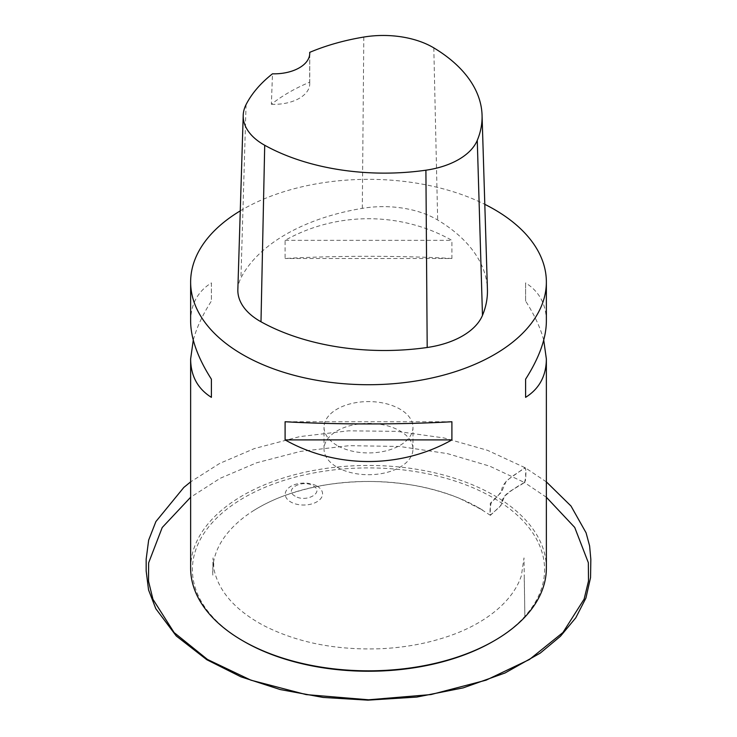 <?xml version="1.0" encoding="UTF-8"?>
<svg xmlns="http://www.w3.org/2000/svg" width="737" height="737" viewBox="0 0 737 737"><rect width="100%" height="100%" fill="white"/><g stroke="black" fill="none" stroke-linecap="round" stroke-linejoin="round"><path stroke-width="0.55" stroke-dasharray="3.69 2.76" d="M546.366 568.135A177.866 102.692 0 0 0 368.5 465.443A177.866 102.692 0 0 0 190.634 568.135M240.271 210.865A177.866 102.692 180 0 1 484.799 204.333M190.634 321.258C190.772 304.298 197.691 291.511 211.399 282.897L211.399 301.046C202.583 314.828 196.539 327.854 193.269 340.125M543.731 340.125C540.461 327.854 534.417 314.828 525.601 301.046L525.601 282.897C539.309 291.511 546.228 304.298 546.366 321.258M451.901 258.494C400.735 255.582 336.265 255.582 285.099 258.494L285.099 240.345C336.265 211.519 400.735 211.519 451.901 240.345L451.901 258.494L285.099 258.494M243.357 641.107A176.088 101.66 180 0 1 243.984 497.696A176.088 101.66 180 0 1 492.694 497.512A176.088 101.66 180 0 1 493.643 641.107M237.848 289.558A75.598 43.64 180 0 1 240.925 277.996A177.866 102.692 180 0 1 362.309 208.35A75.598 43.64 180 0 1 437.667 220.004A177.866 102.692 180 0 1 487.424 289.438M309.706 54.271L309.641 82.222A173.444 100.14 -0 0 0 271.373 104.267L272.487 73.811M271.373 104.267A35.569 20.535 -0 0 0 309.743 83.797A35.569 20.535 -0 0 0 309.641 82.222M285.099 240.345L451.901 240.345M525.601 301.046L525.601 282.897M451.901 421.748L285.099 421.748M211.399 282.897L211.399 301.046M317.113 486.171A18.674 10.972 179.1 0 1 317.113 501.685A18.674 10.972 179.1 0 1 290.7 501.943A18.674 10.972 179.1 0 1 290.7 486.429A18.674 10.972 179.1 0 1 317.113 486.171M295.141 496.176C283.183 489.773 302.013 478.903 313.105 485.812C325.063 492.215 306.242 503.085 295.141 496.176M337.058 445.415A44.469 25.675 180 0 1 324.031 427.257A44.469 25.675 180 0 1 351.485 403.544A44.469 25.675 180 0 1 399.942 409.109A44.469 25.675 180 0 1 412.969 427.257A44.469 25.675 180 0 1 385.515 450.98A44.469 25.675 180 0 1 337.058 445.415M337.058 467.194A44.469 25.675 0 0 0 385.515 472.767A44.469 25.675 0 0 0 412.969 449.045A44.469 25.675 0 0 0 399.942 430.887A44.469 25.675 0 0 0 351.485 425.323A44.469 25.675 0 0 0 324.031 449.045A44.469 25.675 0 0 0 337.058 467.194M546.366 497.254L524.468 482.505C525.757 480.321 526.163 478.055 525.674 475.687C525.315 472.878 527.13 465.019 522.865 469.128L506.383 480.791L501.464 492.169L490.262 503.343L490.391 515.338C494.112 510.87 501.492 507.314 501.98 502.044C502.874 493.136 515.863 488.52 524.468 482.505L489.792 466.18L447.451 453.623L399.509 446.456L349.227 445.673L300.456 451.403L256.642 462.781L220.142 478.313L190.634 497.254M433.807 47.877L437.667 220.004M246.066 104.599L240.925 277.996M363.802 37.053L362.309 208.35M524.468 482.505C526.025 477.392 526.31 472.509 525.343 467.838C516.066 473.909 501.786 481.528 501.685 490.639C499.29 494.527 495.946 498.304 491.653 501.952C490.105 505.794 489.681 510.253 490.391 515.32L500.911 505.508L504.467 496.369C510.022 491.275 516.683 486.65 524.468 482.505M309.743 53.294L309.743 83.797M412.969 449.045L412.969 427.257M324.031 449.045L324.031 427.257M546.366 481.869L525.343 467.838L487.479 450.307L443.987 437.953L396.902 431.357L348.472 430.823L299.719 436.617L254.412 448.557L219.737 463.398L190.634 481.869M490.391 515.32L478.359 507.572M254.191 510.234C273.547 498.286 296.771 489.939 323.884 485.176C372.572 477.465 417.741 481.841 459.4 498.304L482.79 510.216C464.246 498.774 442.08 490.612 416.276 485.747C367.91 477.438 322.603 481.252 280.364 497.18C265.154 503.224 252.192 510.584 241.478 519.263C221.201 536.057 211.648 554.675 212.809 575.118L213.002 557.9L213.343 565.03C213.435 566.762 213.785 555.799 213.721 567.987C218.051 590.659 234.615 609.803 263.413 625.409C297.011 642.6 336.201 650.366 380.992 648.717C404.152 647.602 425.82 643.714 445.996 637.063C482.284 625.354 512.464 603.069 521.381 575.698L523.998 557.891L524.891 617.053L524.191 575.118"/><path stroke-width="1.11" d="M193.269 340.125L190.634 358.993L190.634 568.135A177.866 102.692 0 0 0 242.731 640.748A177.866 102.692 0 0 0 494.269 640.748A177.866 102.692 0 0 0 546.366 568.135L546.366 358.993L543.731 340.125M493.643 641.107A176.088 101.66 180 0 1 493.016 641.466A176.088 101.66 180 0 1 243.984 641.476L242.731 640.748L243.984 641.476A176.088 101.66 180 0 1 243.984 641.466A176.088 101.66 180 0 1 243.357 641.107M484.799 204.333A177.866 102.692 180 0 1 494.269 209.419A177.866 102.692 180 0 1 546.366 282.031A177.866 102.692 180 0 1 436.571 376.902A177.866 102.692 180 0 1 242.731 354.644A177.866 102.692 180 0 1 190.634 282.031A177.866 102.692 180 0 1 240.271 210.865M190.634 358.993C190.772 375.953 197.691 388.74 211.399 397.354L211.399 379.196C197.691 357.666 190.772 338.347 190.634 321.258L190.634 282.031M285.099 439.906C336.265 468.732 400.735 468.732 451.901 439.906L451.901 421.748C400.735 424.659 336.265 424.659 285.099 421.748L285.099 439.906L451.901 439.906M546.366 282.031L546.366 321.258C546.228 338.347 539.309 357.666 525.601 379.196L525.601 397.354C539.309 388.74 546.228 375.953 546.366 358.993M309.706 52.364A172.504 99.596 180 0 1 363.802 37.053A70.227 40.544 180 0 1 433.807 47.877A172.504 99.596 180 0 1 482.062 115.221L487.424 289.438A177.866 102.692 180 0 1 482.477 315.372A75.598 43.64 180 0 1 427.193 347.486A177.866 102.692 180 0 1 260.99 321.774A75.598 43.64 180 0 1 237.848 289.558L243.21 115.341A70.227 40.544 180 0 1 246.066 104.599A172.504 99.596 180 0 1 272.487 73.811A35.569 20.535 180 0 0 309.743 53.294A35.569 20.535 180 0 0 309.706 52.364L309.706 54.271M482.062 115.221A172.504 99.596 180 0 1 477.263 140.362A70.227 40.544 180 0 1 425.903 170.201A172.504 99.596 180 0 1 264.712 145.263A70.227 40.544 180 0 1 243.21 115.341M525.601 379.196L525.601 397.354M211.399 397.354L211.399 379.196M477.263 140.362L482.477 315.372M425.903 170.201L427.193 347.486M264.712 145.263L260.99 321.774M190.634 497.254L162.223 527.517L148.644 562.828L148.524 581.198L152.946 599.282L174.098 632.549L207.502 659.468L250.948 680.187L306.196 694.604L368.62 699.791L430.979 694.567L486.098 680.168L529.433 659.514L562.948 632.503L584.1 599.172L588.495 581.06L588.338 562.699L574.722 527.434L546.366 497.254M493.016 641.466L494.269 640.748M190.634 481.869L183.826 487.433L155.894 521.575L148.653 540.12L146.166 559.217L146.166 570.926L148.552 589.913L155.82 608.716L176.272 635.985L206.821 659.735L240.907 676.824L280.217 689.556L323.156 697.442L367.947 700.15L416.764 697.073L463.223 687.87L505.066 672.973L540.258 653.102L560.433 636.289L575.79 617.79L585.924 598.057L590.549 577.587L590.834 559.42L589.618 545.951L586.081 532.814L571 506.033L546.366 481.869"/></g></svg>
